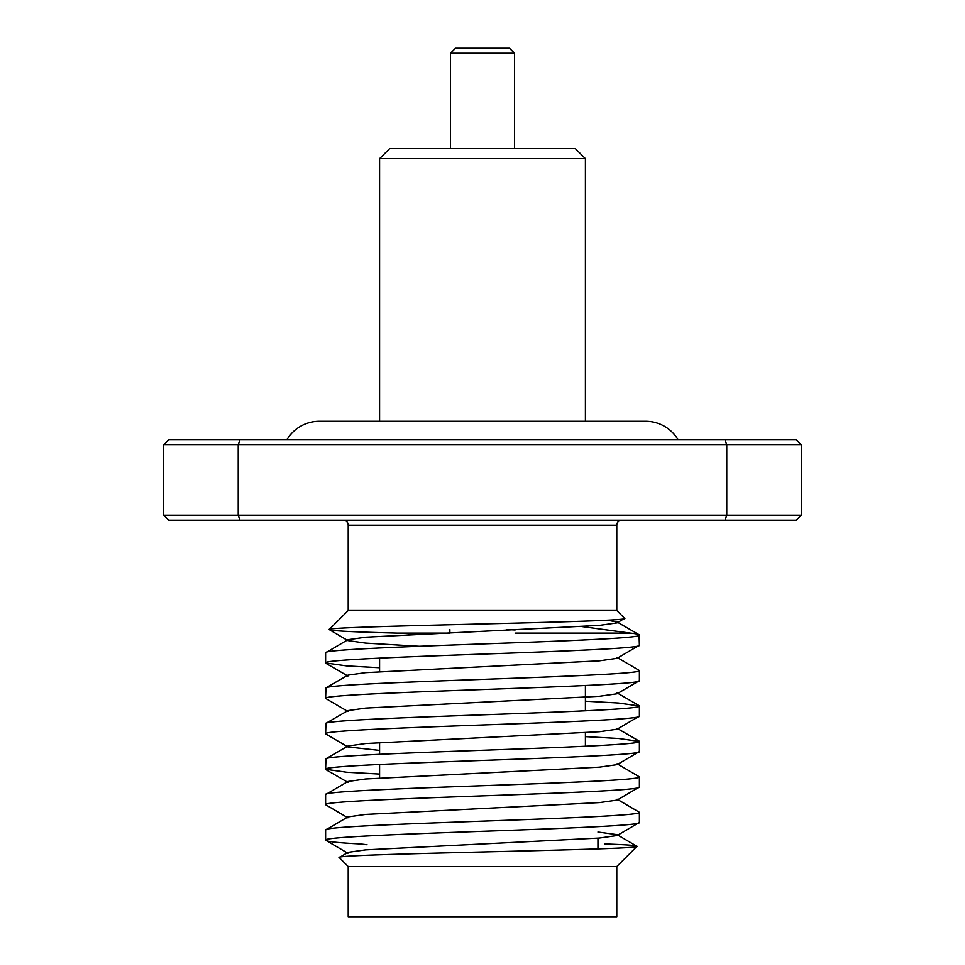 <?xml version="1.0" encoding="UTF-8"?>
<svg xmlns="http://www.w3.org/2000/svg" width="965" height="965" viewBox="0 0 965 965"><rect width="100%" height="100%" fill="white"/><g stroke="black" fill="none" stroke-linecap="round" stroke-linejoin="round"><path stroke-width="1.45" d="M343.19 520.147A5.018 5.018 0 0 1 348.208 525.177L348.208 610.519L329.161 629.566C321.876 625.947 635.73 622.232 624.608 618.324L617.093 622.883L617.093 621.991L607.335 620.193M621.81 520.147A5.018 5.018 0 0 0 616.792 525.177L616.792 610.519L348.208 610.519M616.792 610.519L624.608 618.324M617.093 799.213L639.385 812.301C642.135 815.256 565.755 818.211 482.5 821.155C399.245 824.11 322.865 827.065 325.615 830.021L325.615 840.177C322.865 837.222 399.245 834.267 482.5 831.311C565.755 828.368 642.135 825.413 639.385 822.457L617.093 835.545L599.398 838.054L365.602 849.863L347.907 852.372L339.258 857.596C328.04 853.699 644.367 849.972 636.984 846.353L616.792 866.546L348.208 866.546L339.258 857.596M617.093 763.761L639.385 776.861C642.135 779.817 565.755 782.772 482.5 785.715C399.245 788.67 322.865 791.626 325.615 794.581L325.615 804.726C322.865 801.77 399.245 798.815 482.5 795.872C565.755 792.916 642.135 789.961 639.385 787.006L617.093 800.106L599.398 802.603L365.602 814.424L347.907 816.933L325.615 830.021M639.385 812.301L639.385 822.457M515.129 633.112L630.314 633.112C636.297 633.74 639.312 634.391 639.385 635.091C642.135 638.046 565.755 641.001 482.5 643.945C399.245 646.9 322.865 649.855 325.615 652.81L325.615 662.955C322.865 660 399.245 657.044 482.5 654.101C565.755 651.146 642.135 648.191 639.385 645.235L617.093 658.323L599.398 660.832L365.602 672.653L347.907 675.162L325.953 687.864L325.615 698.407C322.865 695.451 399.245 692.496 482.5 689.541C565.755 686.598 642.135 683.642 639.385 680.687L617.093 693.775L599.398 696.284L365.602 708.093L347.907 710.602L325.953 723.304L325.615 733.846C322.865 730.891 399.245 727.936 482.5 724.98C565.755 722.037 642.135 719.082 639.385 716.126L617.093 729.214L599.398 731.723L365.602 743.533L347.907 746.042L325.953 758.755L325.615 769.286C322.865 766.331 399.245 763.375 482.5 760.432C565.755 757.477 642.135 754.521 639.385 751.566L617.093 764.654L599.398 767.163L365.602 778.984L347.907 781.493L325.615 794.581M419.003 646.273L365.602 643.112L347.907 640.603L347.907 639.723L325.615 652.81M617.093 621.991L639.047 634.705L639.385 645.235M617.093 657.442L639.385 670.53C642.135 673.486 565.755 676.441 482.5 679.384C399.245 682.339 322.865 685.295 325.615 688.25M639.385 670.53L639.385 680.687M585.417 701.193L618.36 703.015L639.385 705.97C642.135 708.925 565.755 711.88 482.5 714.836C399.245 717.779 322.865 720.734 325.615 723.69M639.385 705.97L639.385 716.126M585.417 736.633L618.36 738.466L639.385 741.409C642.135 744.365 565.755 747.332 482.5 750.275C399.245 753.219 322.865 756.174 325.615 759.141M639.385 741.409L639.385 751.566M639.385 776.861L639.385 787.006M419.003 634.053L396.868 633.112L449.871 633.112M379.583 667.744L346.64 665.91L325.615 662.955M347.907 711.495L325.615 698.407M379.583 750.408L347.907 746.934L325.615 733.846M379.583 774.075L346.64 772.241L325.615 769.286M347.907 817.825L325.615 804.726M348.208 866.546L348.208 916.75L616.792 916.75L616.792 866.546M597.962 838.163L597.962 848.85M585.417 685.464L585.417 710.747M585.417 732.688L585.417 746.198M379.583 658.178L379.583 671.688M379.583 742.568L379.583 754.353M379.583 764.509L379.583 778.019M396.868 633.112C352.104 631.954 329.535 630.772 329.161 629.566L347.907 640.603M604.488 843.953C626.671 844.689 637.503 845.497 636.984 846.353L617.093 834.653L597.962 832.035M347.907 639.723L365.602 637.214L599.398 625.392L617.093 622.883M367.038 844.737L360.44 843.953C337.991 842.831 326.387 841.577 325.615 840.177L347.907 853.265M581.943 626.575L630.314 633.112M799.828 516.589L801.288 515.129L801.288 444.853L238.222 444.853L238.222 515.129L801.288 515.129L796.27 520.147L168.73 520.147L163.712 515.129L238.222 515.129L239.923 520.147M239.923 439.823L238.222 444.853L163.712 444.853L168.73 439.823L725.077 439.823L726.778 444.853L726.778 515.129L725.077 520.147M163.712 515.129L163.712 444.853M725.077 439.823L796.27 439.823L801.288 444.853M379.583 158.694L389.631 148.658L575.369 148.658L585.417 158.694L379.583 158.694L379.583 421.259M515.129 629.976L506.553 629.59M514.502 53.268L450.498 53.268L455.516 48.25L509.484 48.25L514.502 53.268L514.502 148.658M450.498 53.268L450.498 148.658M678.118 439.823A37.647 37.647 0 0 0 645.657 421.259L319.343 421.259A37.647 37.647 0 0 0 286.882 439.823M616.792 525.177L348.208 525.177M325.953 769.672L347.907 782.374M325.953 663.341L347.907 676.055M639.047 705.584L617.093 692.882M639.047 741.036L617.093 728.322M585.417 158.694L585.417 421.259M449.871 629.59L449.871 632.63"/></g></svg>
